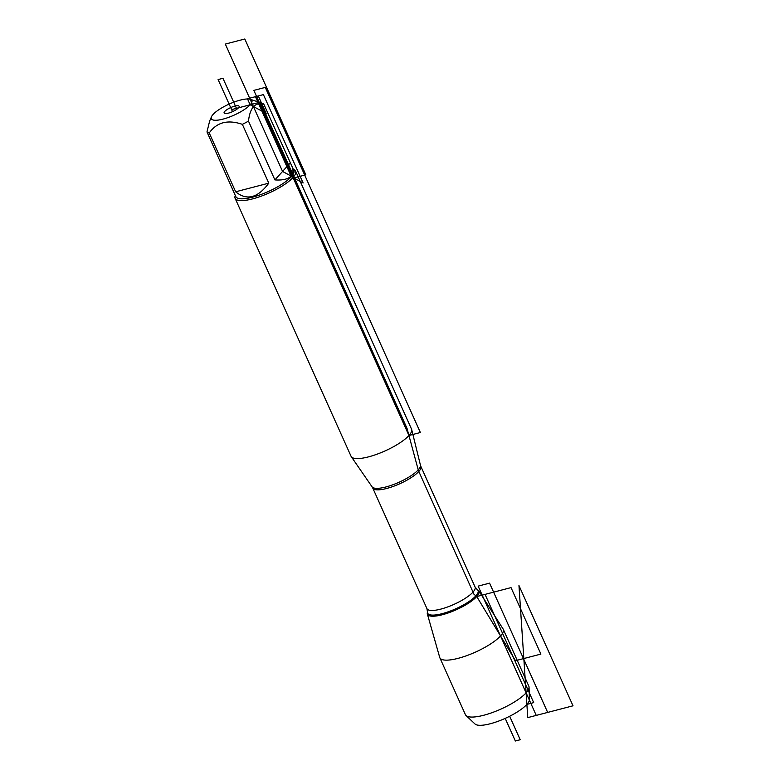 <?xml version="1.0" encoding="UTF-8"?>
<svg xmlns="http://www.w3.org/2000/svg" width="780" height="780" viewBox="0 0 780 780"><rect width="100%" height="100%" fill="white"/><g stroke="black" fill="none" stroke-linecap="round" stroke-linejoin="round"><path stroke-width="1.17" d="M529.054 687.219L529.425 699.543A30.011 8.171 155.8 0 1 526.87 704.408A30.011 8.171 155.8 0 1 499.102 720.905A30.011 8.171 155.8 0 1 475.02 723.996L466.05 715.533A34.759 9.467 -24.2 0 0 493.945 711.965A34.759 9.467 -24.2 0 0 526.11 692.855A34.759 9.467 -24.2 0 0 529.054 687.219A34.759 9.467 -24.2 0 0 528.821 686.166L503.246 629.245A34.759 9.467 -24.2 0 0 503.061 628.914L478.803 590.86A28.226 7.683 -24.2 0 0 478.033 590.109L477.155 589.524A27.651 7.527 155.8 0 1 455.91 608.722A27.651 7.527 155.8 0 1 427.45 611.861L427.294 612.904A28.226 7.683 -24.2 0 0 427.352 613.977A28.226 7.683 -24.2 0 0 448.675 612.788A28.226 7.683 -24.2 0 0 476.746 596.554A28.226 7.683 -24.2 0 0 478.803 590.86M427.352 613.977L439.706 657.394A34.759 9.467 -24.2 0 0 439.832 657.745L465.416 714.655A34.759 9.467 -24.2 0 0 466.05 715.533M439.832 657.745A34.759 9.467 -24.2 0 0 466.586 655.697A34.759 9.467 -24.2 0 0 500.526 635.934A34.759 9.467 -24.2 0 0 503.246 629.245M211.76 119.32A22.23 6.055 -24.2 0 0 229.642 116.981A22.23 6.055 -24.2 0 0 250.146 104.783A22.23 6.055 -24.2 0 0 250.351 99.313A22.23 6.055 -24.2 0 0 229.125 104.101A22.23 6.055 -24.2 0 0 211.458 116.795A22.23 6.055 -24.2 0 0 211.76 119.32M211.458 116.795L209.625 121.085L206.983 131.927A31.824 8.668 -24.2 0 0 209.235 132.98C216.743 122.255 227.78 119.379 242.356 124.342A31.824 8.668 -24.2 0 0 248.469 121.105C250.058 107.611 255.167 101.956 263.796 104.149A31.824 8.668 -24.2 0 0 262.226 103.291L250.351 99.313M206.983 131.927L235.814 196.618A31.824 8.668 -24.2 0 0 260.305 194.746A31.824 8.668 -24.2 0 0 291.379 176.65A31.824 8.668 -24.2 0 0 293.865 170.528L263.796 104.149M248.469 121.105L274.901 179.917C282.75 180.434 288.151 179.137 291.106 176.026C293.377 173.423 293.582 169.991 291.7 165.711M209.235 132.98L235.667 191.792C246.782 200.889 257.819 198.003 268.788 183.154L242.356 124.342M235.121 198.325L351.068 456.3A33.15 9.028 -24.2 0 0 351.293 456.7A33.15 9.028 -24.2 0 0 377.335 454.077A33.15 9.028 -24.2 0 0 408.954 435.503A33.15 9.028 -24.2 0 0 411.684 429.546A33.15 9.028 -24.2 0 0 411.538 429.127L295.601 171.142A33.15 9.028 155.8 0 1 293.007 177.528A33.15 9.028 155.8 0 1 260.637 196.375A33.15 9.028 155.8 0 1 235.121 198.325A33.15 9.028 155.8 0 1 235.297 195.478M293.358 169.387A33.15 9.028 155.8 0 1 295.601 171.142M224.747 111.413A8.219 2.242 155.8 0 1 233.386 106.529A8.219 2.242 155.8 0 1 239.158 106.626A8.219 2.242 155.8 0 1 238.466 107.835A8.219 2.242 155.8 0 1 231.046 112.281A8.219 2.242 155.8 0 1 224.357 113.276A8.219 2.242 155.8 0 1 224.747 111.413M268.788 183.154L235.667 191.792M274.901 179.917L290.219 162.961M236.857 109.219L222.953 78.292L218.098 79.56L232.528 111.667L231.601 109.619L260.393 102.112L407.023 428.386L418.45 470.681L473.986 594.262L476.746 596.554L515.492 660.709L540.901 654.088L511.027 587.613L476.746 596.554L485.053 594.389L533.696 702.624L526.87 704.408M291.379 176.65L303.108 182.949L263.406 94.604L255.44 96.681L291.379 176.65M258.307 95.94L247.445 98.767L250.146 104.783L266.136 113.383L258.307 95.94M253.851 90.383L265.278 87.399L420.381 432.52L408.954 435.503L253.851 90.383M225.322 44.08L282.565 171.434L294.411 177.811L305.848 174.827L244.803 39L225.322 44.08M238.466 107.835L231.601 109.619M509.662 716.255L520.211 739.733L515.356 741L505.196 718.39M527.758 717.61L518.963 585.546L573.017 705.812L527.758 717.61L518.963 585.546M478.14 586.121L536.24 715.396L547.667 712.423L489.567 583.138L478.14 586.121M420.42 465.114L420.869 466.401A26.374 7.186 155.8 0 1 399.75 483.766A26.374 7.186 155.8 0 1 372.752 488.026L372.079 486.837A26.53 7.225 -24.2 0 0 392.925 484.741A26.53 7.225 -24.2 0 0 418.236 469.872A26.53 7.225 -24.2 0 0 420.42 465.114L411.684 429.546M372.752 488.026L426.952 608.644A26.374 7.186 -24.2 0 0 453.96 604.383A26.374 7.186 -24.2 0 0 475.078 587.018L477.155 589.524M372.079 486.837L351.293 456.7M420.869 466.401L475.078 587.018M426.952 608.644L427.45 611.861"/></g></svg>
